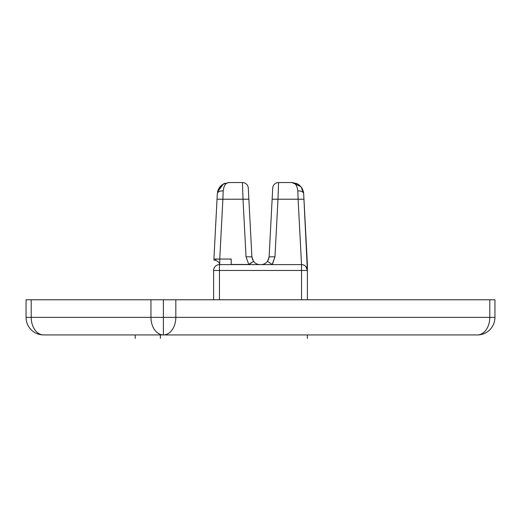 <?xml version="1.0" encoding="UTF-8"?>
<svg xmlns="http://www.w3.org/2000/svg" width="521" height="521" viewBox="0 0 521 521"><rect width="100%" height="100%" fill="white"/><g stroke="black" fill="none" stroke-linecap="round" stroke-linejoin="round"><path stroke-width="0.78" d="M300.891 186.661L291.968 182.545C295.094 182.578 297.048 185.352 297.817 190.875A5.861 3.08 -3 0 1 303.671 193.656L301.073 186.889M303.476 192.047L303.671 193.656L302.245 188.635L301.008 186.811L297.432 183.9L291.968 182.545L278.566 182.545L291.968 182.545C295.094 182.578 297.048 185.352 297.817 190.875L298.11 199.211L303.964 199.211L303.671 193.656A5.861 3.08 177 0 0 297.817 190.875L298.11 199.211L277.986 199.211L274.964 256.827L272.346 264.603L274.964 256.827L269.116 256.827L272.717 188.101A5.861 5.861 0 0 1 278.566 182.545L277.986 199.211L298.11 199.211L301.535 264.603L301.529 299.77L301.529 270.464L307.39 270.464L301.529 270.464L301.529 264.603A5.861 5.861 0 0 1 307.39 270.464A5.861 5.861 0 0 0 301.529 264.603L298.11 199.211L303.964 199.211L307.39 264.603L307.39 270.464L305.762 266.407L307.26 269.233M213.844 260.07L215.473 260.285C218.664 261.737 219.999 263.177 219.471 264.603L219.471 270.464L219.471 264.603A5.861 5.861 0 0 0 213.61 270.464L213.61 299.77L213.61 270.464A5.861 5.861 0 0 1 219.471 264.603L301.529 264.603L219.471 264.603C219.999 263.177 218.664 261.737 215.473 260.285L215.609 259.178L213.903 259.048L217.036 199.211L213.903 259.048L231.194 259.048L231.194 264.603L231.194 259.048M214.235 259.132L214.821 259.165L214.235 259.132M215.629 259.178L216.873 259.158L215.629 259.178M217.068 259.152L218.436 259.106M218.455 259.106L219.146 259.08M219.178 259.074L219.725 259.048M494.95 299.77L489.799 299.77L489.799 317.354L494.95 317.354L494.95 299.77L494.95 317.354L489.799 317.354A17.584 12.432 90 0 1 477.366 334.938A17.584 17.584 0 0 0 494.95 317.354A17.584 17.584 0 0 1 477.366 334.938L163.386 334.938A17.584 12.432 -90 0 0 175.824 317.354L163.386 317.354L163.386 334.938L43.634 334.938L163.386 334.938A17.584 12.432 -90 0 1 150.953 317.354L31.201 317.354A17.584 12.432 90 0 0 43.634 334.938A17.584 12.432 -90 0 1 31.201 317.354L26.05 317.354A17.584 17.584 0 0 0 43.634 334.938A17.584 17.584 0 0 1 26.05 317.354L31.201 317.354L31.201 299.77L26.05 299.77L26.05 317.354L26.05 299.77L31.201 299.77L31.201 317.354L150.953 317.354L150.953 299.77L31.201 299.77L163.386 299.77L163.386 317.354L175.824 317.354A17.584 12.432 90 0 1 163.386 334.938L477.366 334.938A17.584 12.432 -90 0 0 489.799 317.354L175.824 317.354L175.824 299.77L163.386 299.77L175.824 299.77L175.824 317.354L489.799 317.354L489.799 299.77L175.824 299.77L494.95 299.77M116.828 334.938L103.848 334.938M91.188 334.938L78.248 334.938M307.39 299.77L307.39 270.464L307.39 299.77M303.671 193.656L307.39 270.464M260.917 264.603A8.206 8.206 0 0 0 267.52 261.275A8.206 8.206 0 0 1 260.917 264.603M253.48 261.275L248.973 264.603L253.48 261.275L248.764 264.603L231.194 264.447L248.764 264.447L253.48 261.275A8.206 8.206 0 0 0 260.083 264.603A8.206 8.206 0 0 1 253.48 261.275L251.884 256.827L246.036 256.827L243.014 199.211L222.89 199.211L219.751 259.048L222.89 199.211L243.014 199.211L242.434 182.545A5.861 5.861 0 0 1 248.283 188.101L251.884 256.827L248.869 199.211L243.014 199.211L246.036 256.827L248.764 264.447L246.036 256.827L251.884 256.827L252.626 259.816M218.631 188.869L223.196 184.102L221.236 185.515L218.527 189.064L217.329 193.656A5.861 3.08 3 0 1 223.183 190.875C223.952 185.352 225.906 182.578 229.032 182.545L242.434 182.545L229.032 182.545C225.906 182.578 223.952 185.352 223.183 190.875L222.89 199.211L217.036 199.211L222.89 199.211L223.183 190.875A5.861 3.08 -177 0 0 217.329 193.656L213.903 259.048M223.242 184.076L217.537 191.962M219.471 270.464L301.529 270.464L219.471 270.464L219.471 299.77L219.471 270.464L213.61 270.464L219.471 270.464M297.804 184.102L299.764 185.515M229.032 182.545L223.196 184.102M248.283 188.101A5.861 5.861 0 0 0 242.434 182.545L243.014 199.211L248.869 199.211L248.283 188.101M219.751 259.048L219.751 264.603L219.751 259.048L215.609 259.178L215.473 260.285M267.52 261.275L272.157 264.551L274.964 256.827L277.986 199.211L272.131 199.211L269.116 256.827L267.52 261.275L272.157 264.551M268.341 259.901L269.116 256.827L274.964 256.827M272.131 199.211L277.986 199.211L278.566 182.545A5.861 5.861 0 0 0 272.717 188.101L272.131 199.211M217.583 191.761L217.999 190.302M217.57 191.819L219.523 187.417M219.986 186.811L221.633 185.176L225.189 183.197L223.574 183.893M248.764 264.447L246.036 256.827M150.953 317.354L163.386 317.354L163.386 299.77L150.953 299.77L150.953 317.354A17.584 12.432 90 0 0 163.386 334.938L163.386 317.354L150.953 317.354M303.417 191.761L302.245 188.635M301.014 186.811L299.367 185.176M297.432 183.9L295.811 183.197L297.426 183.893M160.37 338.455L160.37 334.938M307.39 334.938L307.39 338.455M135.2 338.455L135.2 334.938M217.654 191.461L217.824 190.836"/></g></svg>
